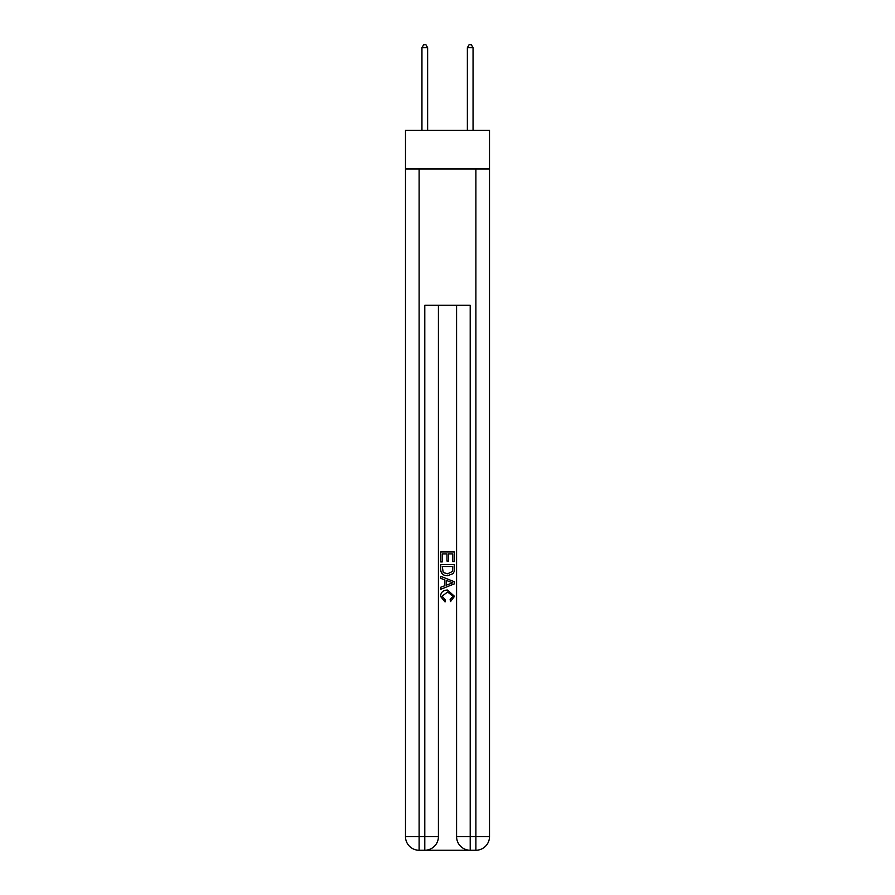 <?xml version="1.0" encoding="UTF-8"?>
<svg xmlns="http://www.w3.org/2000/svg" width="895" height="895" viewBox="0 0 895 895"><rect width="100%" height="100%" fill="white"/><g stroke="black" fill="none" stroke-linecap="round" stroke-linejoin="round"><path stroke-width="1.34" d="M489.509 168.965L489.509 130.368L405.491 130.368L405.491 168.965L489.509 168.965L489.509 836.624L475.883 836.624L475.883 168.965M425.807 850.25L469.193 850.25M470.211 850.25L470.211 836.624L456.584 836.624A13.626 13.626 0 0 0 470.211 850.25L475.883 850.25L475.883 836.624L470.211 836.624L470.211 305.229L424.789 305.229L424.789 836.624L405.491 836.624L405.491 168.965M438.416 305.229L438.416 836.624A13.626 13.626 0 0 1 424.789 850.25L419.117 850.25A13.626 13.626 0 0 1 405.491 836.624M456.584 836.624L456.584 305.229M475.883 850.25A13.626 13.626 0 0 0 489.509 836.624M440.687 561.926L440.687 551.969L454.313 551.969L454.313 561.579L452.736 561.579L452.736 553.893L448.552 553.893L448.552 561.053L446.974 561.053L446.974 553.893L442.264 553.893L442.264 561.926L440.687 561.926M440.687 569.433L440.687 564.544L454.313 564.544L454.112 571.614L453.138 573.594L447.578 575.731C443.215 575.742 440.922 573.65 440.687 569.433M442.264 566.468L443.226 572.498L447.601 573.807L452.456 571.48L452.736 566.468L442.264 566.468M440.687 578.349L440.687 576.313L454.313 581.716L454.313 583.887L440.687 589.302L440.687 587.254L444.882 585.71L444.882 579.904L440.687 578.349M450.219 581.873L446.448 580.475L446.448 585.129L452.736 582.802L450.219 581.873M442.085 596.193L445.497 600.008L445.05 601.932L440.508 596.372C440.877 592.188 443.238 590.085 447.601 590.051L454.492 596.327L450.532 601.585L450.118 599.661L452.915 596.238L447.612 591.975L442.085 596.193M427.631 130.368L427.631 47.703L421.948 47.703L421.948 130.368M421.948 47.703L423.659 44.75L425.93 44.75L427.631 47.703M473.052 130.368L473.052 47.703L467.369 47.703L467.369 130.368M467.369 47.703L469.069 44.75L471.341 44.75L473.052 47.703M419.117 168.965L419.117 850.25M438.416 836.624L424.789 836.624L424.789 850.25"/></g></svg>
